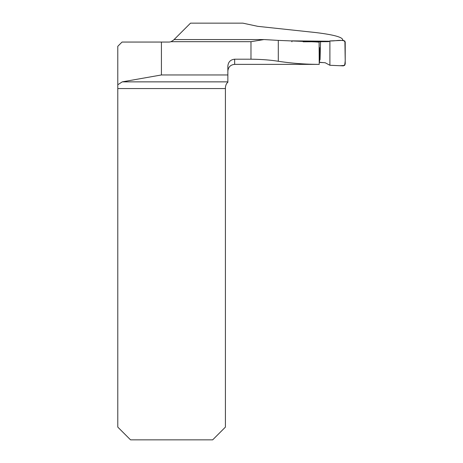 <?xml version="1.0" encoding="UTF-8"?>
<svg xmlns="http://www.w3.org/2000/svg" width="463" height="463" viewBox="0 0 463 463"><rect width="100%" height="100%" fill="white"/><g stroke="black" fill="none" stroke-linecap="round" stroke-linejoin="round"><path stroke-width="0.69" d="M161.419 42.058L161.419 74.96L122.238 81.864L227.86 81.864L227.86 82.31C226.511 83.224 225.701 84.961 225.417 87.53L225.417 427.1L212.667 439.85L130.537 439.85L117.787 427.1L117.787 46.306L122.041 42.058L168.787 42.058A6.8 6.8 0 0 0 170.997 41.687L173.596 40.067L190.513 23.15L242.855 23.15L257.781 26.339L315.818 32.56C332.828 34.632 341.775 36.953 342.649 39.529L342.649 40.379M291.945 41.803L291.673 40.86L329.372 41.242M319.1 42.058L278.298 40.391L278.298 61.272C291.835 63.321 305.476 64.351 319.227 64.369L319.1 42.058L317.028 42.052M278.298 40.391L264.026 39.558L250.981 41.687L250.981 59.2L234.66 59.2L234.66 64.369L319.204 64.369M319.21 62.418L322.63 62.586M278.298 61.272C270.392 60.005 261.282 59.316 250.981 59.2M161.419 74.96L227.86 74.96L227.86 66.18C228.23 61.984 230.493 59.658 234.66 59.2M122.238 81.864L117.787 84.752M227.86 81.864L227.86 74.96M226.419 83.982L226.251 84.272M303.155 41.797L328.637 41.664L329.899 40.935L343.442 40.345L345.213 42.017L345.213 64.201L343.453 65.873L329.899 65.277L325.223 62.76L319.21 62.285M329.899 65.277L340.062 65.723L344.692 65.41L345.213 60.925L344.906 41.062C340.363 39.5 334.83 41.195 329.899 40.935L329.899 65.277L329.899 40.935M170.997 41.687L250.981 41.687M225.417 88.56L117.787 88.56M234.66 64.369C230.533 64.774 228.265 67.037 227.86 71.169M174.013 39.563L263.574 39.563M319.539 47.567L319.644 61.365M320.529 42.087L320.06 59.669"/></g></svg>
